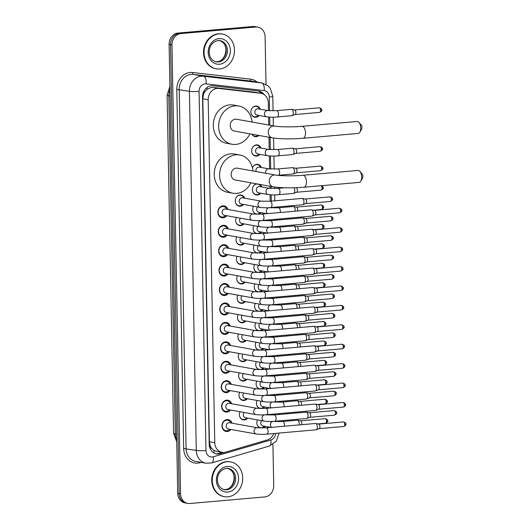 <?xml version="1.0" encoding="UTF-8"?>
<svg xmlns="http://www.w3.org/2000/svg" width="530" height="530" viewBox="0 0 530 530"><rect width="100%" height="100%" fill="white"/><g stroke="black" fill="none" stroke-linecap="round" stroke-linejoin="round"><path stroke-width="0.79" d="M265.113 426.345A5.651 4.843 -79.8 0 1 262.615 427.982M264.742 406.921A5.651 4.843 -79.8 0 1 262.244 408.557M264.364 387.49A5.651 4.843 -79.8 0 1 261.866 389.126M263.993 368.065A5.651 4.843 -79.8 0 1 261.495 369.695M263.622 348.634A5.651 4.843 -79.8 0 1 261.124 350.27M263.244 329.209A5.651 4.843 -79.8 0 1 260.753 330.839M262.873 309.778A5.651 4.843 -79.8 0 1 260.376 311.415M262.502 290.347A5.651 4.843 -79.8 0 1 260.005 291.984M262.125 270.923A5.651 4.843 -79.8 0 1 259.634 272.559M261.754 251.492A5.651 4.843 -79.8 0 1 259.256 253.128M261.383 232.067A5.651 4.843 -79.8 0 1 258.885 233.703M261.005 212.636A5.651 4.843 -79.8 0 1 258.514 214.272M259.76 184.4A5.651 4.843 -79.8 0 1 261.76 186.951M260.634 193.211A5.651 4.843 -79.8 0 1 257.361 194.987A5.651 4.843 -79.8 0 1 256.255 194.934A5.651 4.843 -79.8 0 1 252.386 189.455A5.651 4.843 -79.8 0 1 256.633 183.837M252.459 167.864A5.651 4.843 -79.8 0 1 256.772 164.333A5.651 4.843 -79.8 0 1 257.878 164.386A5.651 4.843 -79.8 0 1 261.383 167.526M259.892 154.356A5.651 4.843 -79.8 0 1 256.619 156.125A5.651 4.843 -79.8 0 1 255.513 156.078A5.651 4.843 -79.8 0 1 251.657 150.301A5.651 4.843 -79.8 0 1 256.401 144.909A5.651 4.843 -79.8 0 1 257.507 144.955A5.651 4.843 -79.8 0 1 261.012 148.095M258.985 135.475A5.651 4.843 -79.8 0 1 256.242 136.7A5.651 4.843 -79.8 0 1 255.135 136.647A5.651 4.843 -79.8 0 1 251.942 134.209M259.144 115.494A5.651 4.843 -79.8 0 1 255.871 117.269A5.651 4.843 -79.8 0 1 254.764 117.223A5.651 4.843 -79.8 0 1 250.915 111.446A5.651 4.843 -79.8 0 1 255.652 106.046A5.651 4.843 -79.8 0 1 256.758 106.099A5.651 4.843 -79.8 0 1 260.263 109.24M247.636 418.15A5.651 4.843 -79.8 0 1 244.363 419.926A5.651 4.843 -79.8 0 1 243.257 419.873A5.651 4.843 -79.8 0 1 240.057 411.724M247.265 398.719A5.651 4.843 -79.8 0 1 243.992 400.494A5.651 4.843 -79.8 0 1 242.886 400.448A5.651 4.843 -79.8 0 1 239.686 392.299M246.894 379.294A5.651 4.843 -79.8 0 1 243.621 381.07A5.651 4.843 -79.8 0 1 242.515 381.017A5.651 4.843 -79.8 0 1 239.315 372.868M246.516 359.863A5.651 4.843 -79.8 0 1 243.244 361.639A5.651 4.843 -79.8 0 1 242.137 361.592A5.651 4.843 -79.8 0 1 238.937 353.444M246.145 340.439A5.651 4.843 -79.8 0 1 242.873 342.208A5.651 4.843 -79.8 0 1 241.766 342.161A5.651 4.843 -79.8 0 1 238.566 334.013M245.774 321.008A5.651 4.843 -79.8 0 1 242.501 322.783A5.651 4.843 -79.8 0 1 241.395 322.73A5.651 4.843 -79.8 0 1 238.195 314.588M245.397 301.577A5.651 4.843 -79.8 0 1 242.131 303.352A5.651 4.843 -79.8 0 1 241.024 303.306A5.651 4.843 -79.8 0 1 237.818 295.157M245.026 282.152A5.651 4.843 -79.8 0 1 241.753 283.928A5.651 4.843 -79.8 0 1 240.647 283.875A5.651 4.843 -79.8 0 1 237.447 275.726M244.655 262.721A5.651 4.843 -79.8 0 1 241.382 264.496A5.651 4.843 -79.8 0 1 240.275 264.45A5.651 4.843 -79.8 0 1 237.076 256.301M244.277 243.297A5.651 4.843 -79.8 0 1 241.011 245.072A5.651 4.843 -79.8 0 1 239.904 245.019A5.651 4.843 -79.8 0 1 236.698 236.87M243.906 223.865A5.651 4.843 -79.8 0 1 240.633 225.641A5.651 4.843 -79.8 0 1 239.527 225.594A5.651 4.843 -79.8 0 1 236.327 217.446M243.535 204.441A5.651 4.843 -79.8 0 1 240.262 206.216A5.651 4.843 -79.8 0 1 239.156 206.163A5.651 4.843 -79.8 0 1 235.307 200.386A5.651 4.843 -79.8 0 1 240.044 194.994A5.651 4.843 -79.8 0 1 241.15 195.04A5.651 4.843 -79.8 0 1 244.655 198.18M230.901 429.446A6.009 5.154 -79.8 0 1 227.271 431.513A6.009 5.154 -79.8 0 1 226.091 431.46A6.009 5.154 -79.8 0 1 221.997 425.312A6.009 5.154 -79.8 0 1 227.045 419.575A6.009 5.154 -79.8 0 1 228.218 419.627A6.009 5.154 -79.8 0 1 232.021 423.185M230.523 410.015A6.009 5.154 -79.8 0 1 226.9 412.082A6.009 5.154 -79.8 0 1 225.72 412.029A6.009 5.154 -79.8 0 1 221.626 405.881A6.009 5.154 -79.8 0 1 226.668 400.143A6.009 5.154 -79.8 0 1 227.847 400.196A6.009 5.154 -79.8 0 1 231.65 403.761M230.152 390.583A6.009 5.154 -79.8 0 1 226.529 392.657A6.009 5.154 -79.8 0 1 225.349 392.604A6.009 5.154 -79.8 0 1 221.248 386.456A6.009 5.154 -79.8 0 1 226.297 380.719A6.009 5.154 -79.8 0 1 227.476 380.772A6.009 5.154 -79.8 0 1 231.279 384.329M229.781 371.159A6.009 5.154 -79.8 0 1 226.151 373.226A6.009 5.154 -79.8 0 1 224.978 373.173A6.009 5.154 -79.8 0 1 220.877 367.025A6.009 5.154 -79.8 0 1 225.926 361.288A6.009 5.154 -79.8 0 1 227.098 361.341A6.009 5.154 -79.8 0 1 230.901 364.898M229.41 351.728A6.009 5.154 -79.8 0 1 225.78 353.795A6.009 5.154 -79.8 0 1 224.601 353.749A6.009 5.154 -79.8 0 1 220.506 347.6A6.009 5.154 -79.8 0 1 225.548 341.857A6.009 5.154 -79.8 0 1 226.727 341.91A6.009 5.154 -79.8 0 1 230.53 345.474M229.033 332.303A6.009 5.154 -79.8 0 1 225.409 334.37A6.009 5.154 -79.8 0 1 224.23 334.317A6.009 5.154 -79.8 0 1 220.135 328.169A6.009 5.154 -79.8 0 1 225.177 322.432A6.009 5.154 -79.8 0 1 226.356 322.485A6.009 5.154 -79.8 0 1 230.159 326.043M228.662 312.872A6.009 5.154 -79.8 0 1 225.031 314.939A6.009 5.154 -79.8 0 1 223.859 314.886A6.009 5.154 -79.8 0 1 219.758 308.745A6.009 5.154 -79.8 0 1 224.806 303.001A6.009 5.154 -79.8 0 1 225.979 303.054A6.009 5.154 -79.8 0 1 229.788 306.618M228.291 293.448A6.009 5.154 -79.8 0 1 224.66 295.515A6.009 5.154 -79.8 0 1 223.481 295.462A6.009 5.154 -79.8 0 1 219.387 289.314A6.009 5.154 -79.8 0 1 224.428 283.577A6.009 5.154 -79.8 0 1 225.608 283.63A6.009 5.154 -79.8 0 1 229.41 287.187M227.913 274.017A6.009 5.154 -79.8 0 1 224.289 276.084A6.009 5.154 -79.8 0 1 223.11 276.031A6.009 5.154 -79.8 0 1 219.016 269.883A6.009 5.154 -79.8 0 1 224.057 264.145A6.009 5.154 -79.8 0 1 225.237 264.198A6.009 5.154 -79.8 0 1 229.04 267.763M227.542 254.592A6.009 5.154 -79.8 0 1 223.912 256.659A6.009 5.154 -79.8 0 1 222.739 256.606A6.009 5.154 -79.8 0 1 218.638 250.458A6.009 5.154 -79.8 0 1 223.686 244.721A6.009 5.154 -79.8 0 1 224.859 244.774A6.009 5.154 -79.8 0 1 228.669 248.331M227.171 235.161A6.009 5.154 -79.8 0 1 223.541 237.228A6.009 5.154 -79.8 0 1 222.361 237.175A6.009 5.154 -79.8 0 1 218.267 231.027A6.009 5.154 -79.8 0 1 223.309 225.29A6.009 5.154 -79.8 0 1 224.488 225.343A6.009 5.154 -79.8 0 1 228.291 228.907M226.794 215.73A6.009 5.154 -79.8 0 1 223.17 217.797A6.009 5.154 -79.8 0 1 221.99 217.75A6.009 5.154 -79.8 0 1 217.896 211.602A6.009 5.154 -79.8 0 1 222.938 205.865A6.009 5.154 -79.8 0 1 224.117 205.912A6.009 5.154 -79.8 0 1 227.92 209.476M268.458 110.684L268.306 102.966A10.593 9.083 100.2 0 0 261.052 93.333L254.744 92.22L212.888 87.404L211.331 87.384L207.005 89.365L205.143 91.372A3.531 3.028 100.2 0 0 203.348 94.764A10.593 1.239 178.9 0 1 202.698 94.817M261.052 93.333A10.593 9.083 100.2 0 0 260.568 93.267L218.704 88.444A10.593 9.083 100.2 0 0 217.115 88.424A10.593 9.083 100.2 0 0 208.191 99.746L214.776 442.709A10.593 9.083 100.2 0 0 222.03 452.335A10.593 9.083 100.2 0 0 225.687 452.13L267.219 440.006A10.593 9.083 100.2 0 0 273.791 433.527M212.007 448.718A10.593 9.083 -79.8 0 1 210.085 445.472L210.085 445.65A3.531 3.028 100.2 0 0 212.007 448.718L213.935 450.361L216.379 451.322L222.03 452.335M203.348 94.764L203.354 94.949A10.593 9.083 -79.8 0 1 205.143 91.372M203.354 94.949L202.804 98.779L209.39 441.742L210.085 445.472M274.302 414.937L274.282 414.023M273.924 395.512L273.911 394.592M273.553 376.081L273.533 375.167M273.182 356.65L273.162 355.736M272.804 337.226L272.791 336.305M272.433 317.795L272.413 316.88M272.062 298.37L272.042 297.449M271.685 278.939L271.671 278.025M271.314 259.514L271.3 258.594M270.943 240.083L270.923 239.169M270.572 220.659L270.552 219.738M270.194 201.228L270.075 194.788M269.949 188.395L269.909 186.222M269.578 168.964L269.326 155.933M269.2 149.54L268.968 137.263M268.73 125.02L268.577 117.077M256.189 214.259A5.651 4.843 -79.8 0 1 253.426 206.216M256.56 233.684A5.651 4.843 -79.8 0 1 253.804 225.641M256.931 253.115A5.651 4.843 -79.8 0 1 254.175 245.072M257.302 272.546A5.651 4.843 -79.8 0 1 254.546 264.503M257.679 291.97A5.651 4.843 -79.8 0 1 254.923 283.928M258.05 311.401A5.651 4.843 -79.8 0 1 255.294 303.359M258.421 330.826A5.651 4.843 -79.8 0 1 255.665 322.783M258.799 350.257A5.651 4.843 -79.8 0 1 256.043 342.214M259.17 369.682A5.651 4.843 -79.8 0 1 256.414 361.639M259.541 389.113A5.651 4.843 -79.8 0 1 256.785 381.07M259.919 408.537A5.651 4.843 -79.8 0 1 257.156 400.494M260.29 427.968A5.651 4.843 -79.8 0 1 257.534 419.926M272.923 444.372L273.719 485.619A10.593 9.083 -79.8 0 1 264.788 496.941L189.919 503.5A10.593 9.083 -79.8 0 1 187.845 503.407L186.408 503.149A10.593 9.083 -79.8 0 1 179.153 493.523L170.534 44.639A10.593 9.083 -79.8 0 1 179.465 33.317L254.334 26.758A10.593 9.083 -79.8 0 1 256.407 26.851A10.593 9.083 -79.8 0 0 254.334 26.758L179.465 33.317A10.593 9.083 -79.8 0 0 170.534 44.639L179.153 493.523A10.593 9.083 -79.8 0 0 186.408 503.149L184.977 502.891A10.593 9.083 -79.8 0 1 177.722 493.264L169.103 44.381A10.593 9.083 -79.8 0 1 178.027 33.059L252.903 26.5A10.593 9.083 -79.8 0 1 254.976 26.593L257.838 27.11A10.593 9.083 -79.8 0 1 265.099 36.736L266.014 84.409M264.112 94.592A10.593 9.083 100.2 0 0 258.759 91.054A10.593 9.083 100.2 0 0 258.276 90.981L213.053 85.78A10.593 9.083 100.2 0 0 211.463 85.754A10.593 9.083 100.2 0 0 202.533 97.076L209.204 444.259A10.593 9.083 100.2 0 0 216.459 453.885A10.593 9.083 100.2 0 0 220.116 453.68L224.594 452.375M187.845 503.407A10.593 9.083 -79.8 0 1 180.584 493.781L171.965 44.898A10.593 9.083 -79.8 0 1 180.896 33.575L255.765 27.017A10.593 9.083 -79.8 0 1 257.838 27.11M222.269 452.375L218.685 453.422A10.593 9.083 -79.8 0 1 215.75 453.726M258.017 90.955A10.593 9.083 -79.8 0 1 262.118 93.605M219.606 68.966A17.656 15.138 -79.8 0 1 216.147 68.814A17.656 15.138 -79.8 0 1 204.116 50.761A17.656 15.138 -79.8 0 1 218.936 33.9A17.656 15.138 -79.8 0 1 222.395 34.052A17.656 15.138 -79.8 0 1 234.426 52.106A17.656 15.138 -79.8 0 1 219.606 68.966M216.147 68.814L215.611 68.715A17.656 15.138 -79.8 0 1 203.58 50.661A17.656 15.138 -79.8 0 1 218.4 33.801A17.656 15.138 -79.8 0 1 221.851 33.953L222.395 34.052M227.82 496.809A17.656 15.138 -79.8 0 1 224.362 496.656A17.656 15.138 -79.8 0 1 212.331 478.597A17.656 15.138 -79.8 0 1 227.151 461.743A17.656 15.138 -79.8 0 1 230.61 461.895A17.656 15.138 -79.8 0 1 242.641 479.948A17.656 15.138 -79.8 0 1 227.82 496.809M224.362 496.656L223.826 496.557A17.656 15.138 -79.8 0 1 211.795 478.504A17.656 15.138 -79.8 0 1 226.615 461.643A17.656 15.138 -79.8 0 1 230.066 461.796L230.61 461.895M358.989 122.437L361.261 125.126A2.471 1.239 85 0 1 361.97 127.419A2.471 1.239 85 0 1 361.612 129.141L359.843 132.182A6.002 3.014 -95 0 0 360.718 128.008A6.002 3.014 -95 0 0 358.989 122.437A6.002 3.014 -95 0 0 357.147 121.483L301.941 126.319A6.002 3.014 85 0 1 305.505 132.845A6.002 3.014 85 0 1 302.988 138.284L358.2 133.441A6.002 3.014 -95 0 0 359.843 132.182M301.941 126.319C292.898 127.187 278.999 126.968 274.52 126.06L236.459 119.23A6.002 5.148 100.2 0 0 235.287 119.177A6.002 5.148 100.2 0 0 230.245 124.908A6.002 5.148 100.2 0 0 234.34 131.049L272.4 137.88C280.708 139.065 290.904 139.198 302.988 138.284M249.922 133.845A19.424 16.649 -79.8 0 1 235.77 144.425A19.424 16.649 -79.8 0 1 231.968 144.253A19.424 16.649 -79.8 0 1 218.724 124.398A19.424 16.649 -79.8 0 1 235.028 105.848A19.424 16.649 -79.8 0 1 238.831 106.02A19.424 16.649 -79.8 0 1 252.048 122.026M231.968 144.253L226.595 143.292A19.424 16.649 -79.8 0 1 213.358 123.43A19.424 16.649 -79.8 0 1 229.656 104.887A19.424 16.649 -79.8 0 1 233.465 105.053L238.831 106.02M359.93 171.395L362.195 174.085A2.471 1.239 85 0 1 362.911 176.377A2.471 1.239 85 0 1 362.553 178.093L360.784 181.141A6.002 3.014 -95 0 0 361.659 176.967A6.002 3.014 -95 0 0 359.93 171.395A6.002 3.014 -95 0 0 358.088 170.441L302.882 175.278A6.002 3.014 85 0 1 306.446 181.803A6.002 3.014 85 0 1 303.928 187.236L359.141 182.399A6.002 3.014 -95 0 0 360.784 181.141M302.882 175.278C293.839 176.139 279.939 175.927 275.461 175.019L237.4 168.182A6.002 5.148 100.2 0 0 236.228 168.129A6.002 5.148 100.2 0 0 231.186 173.867A6.002 5.148 100.2 0 0 235.28 180.001L273.341 186.838C281.649 188.018 291.844 188.15 303.928 187.236M250.862 182.804A19.424 16.649 -79.8 0 1 236.711 193.384A19.424 16.649 -79.8 0 1 232.909 193.211A19.424 16.649 -79.8 0 1 219.665 173.35A19.424 16.649 -79.8 0 1 235.969 154.806A19.424 16.649 -79.8 0 1 239.772 154.972A19.424 16.649 -79.8 0 1 252.989 170.985M232.909 193.211L227.536 192.244A19.424 16.649 -79.8 0 1 214.299 172.389A19.424 16.649 -79.8 0 1 230.596 153.839A19.424 16.649 -79.8 0 1 234.399 154.011L239.772 154.972M226.833 209.277A5.3 4.538 100.2 0 0 223.633 206.554A5.3 4.538 100.2 0 0 222.593 206.508A5.3 4.538 100.2 0 0 218.148 211.563A5.3 4.538 100.2 0 0 221.759 216.982A5.3 4.538 100.2 0 0 222.799 217.028A5.3 4.538 100.2 0 0 225.707 215.538M224.786 208.999A3.18 2.723 100.2 0 0 222.116 212.033A3.18 2.723 100.2 0 0 224.283 215.279L252.141 220.281A3.18 2.723 100.2 0 1 249.974 217.591A3.18 2.723 100.2 0 1 252.638 214.001A3.18 2.723 100.2 0 1 253.26 214.027L225.409 209.025A3.18 2.723 100.2 0 0 224.786 208.999M262.648 220.434A3.18 1.597 85 0 0 263.98 217.75A3.18 1.597 85 0 0 263.98 217.552A3.18 1.597 85 0 0 262.092 214.1L311.368 209.781A3.18 1.597 85 0 1 311.58 209.794A3.18 1.597 85 0 1 311.6 209.794A3.18 1.597 85 0 1 313.256 213.239A3.18 1.597 85 0 1 312.15 216.061A3.18 1.597 85 0 1 311.918 216.114L262.648 220.434C259.654 220.772 256.149 220.725 252.141 220.281M311.6 209.794L314.654 210.403A2.299 1.153 85 0 1 314.654 210.403A2.299 1.153 85 0 1 315.853 212.888A2.299 1.153 85 0 1 315.052 214.928A2.299 1.153 85 0 1 314.886 214.968M227.204 228.708A5.3 4.538 100.2 0 0 224.005 225.979A5.3 4.538 100.2 0 0 222.964 225.932A5.3 4.538 100.2 0 0 218.519 230.994A5.3 4.538 100.2 0 0 222.13 236.406A5.3 4.538 100.2 0 0 223.17 236.453A5.3 4.538 100.2 0 0 226.085 234.969M225.157 228.423A3.18 2.723 100.2 0 0 222.487 231.458A3.18 2.723 100.2 0 0 224.654 234.71L252.512 239.712A3.18 2.723 100.2 0 1 250.345 237.023A3.18 2.723 100.2 0 1 253.015 233.425A3.18 2.723 100.2 0 1 253.638 233.452L225.78 228.45A3.18 2.723 100.2 0 0 225.157 228.423M263.019 239.858A3.18 1.597 85 0 0 264.351 237.182A3.18 1.597 85 0 0 264.351 236.983A3.18 1.597 85 0 0 262.463 233.525L311.739 229.212A3.18 1.597 85 0 1 311.958 229.218A3.18 1.597 85 0 1 313.627 232.663A3.18 1.597 85 0 1 312.521 235.486A3.18 1.597 85 0 1 312.296 235.539L263.019 239.858C260.025 240.203 256.52 240.15 252.512 239.712M311.958 229.218A3.18 1.597 85 0 1 311.971 229.225L315.025 229.828A2.299 1.153 85 0 1 315.025 229.828A2.299 1.153 85 0 1 316.224 232.319A2.299 1.153 85 0 1 315.423 234.359A2.299 1.153 85 0 1 315.264 234.393M227.582 248.139A5.3 4.538 100.2 0 0 224.375 245.41A5.3 4.538 100.2 0 0 223.342 245.363A5.3 4.538 100.2 0 0 218.897 250.418A5.3 4.538 100.2 0 0 222.507 255.838A5.3 4.538 100.2 0 0 223.541 255.884A5.3 4.538 100.2 0 0 226.456 254.393M225.528 247.855A3.18 2.723 100.2 0 0 222.865 250.889A3.18 2.723 100.2 0 0 225.031 254.135L252.883 259.137A3.18 2.723 100.2 0 1 250.716 256.447A3.18 2.723 100.2 0 1 253.386 252.856A3.18 2.723 100.2 0 1 254.009 252.883L226.151 247.881A3.18 2.723 100.2 0 0 225.528 247.855M263.39 259.289A3.18 1.597 85 0 0 264.728 256.606A3.18 1.597 85 0 0 264.728 256.407A3.18 1.597 85 0 0 262.84 252.956L312.11 248.636A3.18 1.597 85 0 1 312.329 248.649A3.18 1.597 85 0 1 313.998 252.094A3.18 1.597 85 0 1 312.892 254.917A3.18 1.597 85 0 1 312.667 254.97L263.39 259.289C260.396 259.627 256.898 259.581 252.883 259.137M315.39 249.259A2.299 1.153 85 0 1 315.403 249.259A2.299 1.153 85 0 1 316.595 251.743A2.299 1.153 85 0 1 315.8 253.784A2.299 1.153 85 0 1 315.635 253.824M312.329 248.649A3.18 1.597 85 0 1 312.342 248.649L315.403 249.259M227.953 267.564A5.3 4.538 100.2 0 0 224.753 264.834A5.3 4.538 100.2 0 0 223.713 264.788A5.3 4.538 100.2 0 0 219.268 269.849A5.3 4.538 100.2 0 0 222.878 275.269A5.3 4.538 100.2 0 0 223.918 275.315A5.3 4.538 100.2 0 0 226.827 273.825M225.899 267.279A3.18 2.723 100.2 0 0 223.236 270.313A3.18 2.723 100.2 0 0 225.402 273.566L253.26 278.568A3.18 2.723 100.2 0 1 251.088 275.878A3.18 2.723 100.2 0 1 253.757 272.281A3.18 2.723 100.2 0 1 254.38 272.314L226.522 267.305A3.18 2.723 100.2 0 0 225.899 267.279M263.768 278.714A3.18 1.597 85 0 0 265.099 276.037A3.18 1.597 85 0 0 265.099 275.839A3.18 1.597 85 0 0 263.211 272.38L312.488 268.067A3.18 1.597 85 0 1 312.7 268.074A3.18 1.597 85 0 1 312.72 268.081A3.18 1.597 85 0 1 314.376 271.519A3.18 1.597 85 0 1 313.27 274.341A3.18 1.597 85 0 1 313.038 274.401L263.768 278.714C260.773 279.058 257.269 279.005 253.26 278.568M315.761 268.683A2.299 1.153 85 0 1 315.774 268.69A2.299 1.153 85 0 1 316.973 271.174A2.299 1.153 85 0 1 316.171 273.215A2.299 1.153 85 0 1 316.006 273.255M228.324 286.995A5.3 4.538 100.2 0 0 225.124 284.265A5.3 4.538 100.2 0 0 224.084 284.219A5.3 4.538 100.2 0 0 219.639 289.274A5.3 4.538 100.2 0 0 223.249 294.693A5.3 4.538 100.2 0 0 224.289 294.74A5.3 4.538 100.2 0 0 227.204 293.249M226.277 286.71A3.18 2.723 100.2 0 0 223.607 289.744A3.18 2.723 100.2 0 0 225.773 292.997L253.631 297.999A3.18 2.723 100.2 0 1 251.465 295.303A3.18 2.723 100.2 0 1 254.135 291.712A3.18 2.723 100.2 0 1 254.758 291.738L226.9 286.737A3.18 2.723 100.2 0 0 226.277 286.71M264.139 298.145A3.18 1.597 85 0 0 265.47 295.462A3.18 1.597 85 0 0 265.47 295.27A3.18 1.597 85 0 0 263.582 291.811L312.859 287.492A3.18 1.597 85 0 1 313.078 287.505A3.18 1.597 85 0 1 313.091 287.505A3.18 1.597 85 0 1 314.747 290.95A3.18 1.597 85 0 1 313.641 293.772A3.18 1.597 85 0 1 313.415 293.825L264.139 298.145C261.144 298.483 257.64 298.436 253.631 297.999M313.091 287.505L316.145 288.115A2.299 1.153 85 0 1 316.145 288.115A2.299 1.153 85 0 1 317.344 290.599A2.299 1.153 85 0 1 316.543 292.639A2.299 1.153 85 0 1 316.377 292.679M228.695 306.419A5.3 4.538 100.2 0 0 225.495 303.697A5.3 4.538 100.2 0 0 224.462 303.65A5.3 4.538 100.2 0 0 220.016 308.705A5.3 4.538 100.2 0 0 223.627 314.124A5.3 4.538 100.2 0 0 224.66 314.171A5.3 4.538 100.2 0 0 227.575 312.68M226.648 306.135A3.18 2.723 100.2 0 0 223.978 309.169A3.18 2.723 100.2 0 0 226.144 312.422L254.002 317.424A3.18 2.723 100.2 0 1 251.836 314.734A3.18 2.723 100.2 0 1 254.506 311.143A3.18 2.723 100.2 0 1 255.129 311.17L227.271 306.168A3.18 2.723 100.2 0 0 226.648 306.135M264.51 317.569A3.18 1.597 85 0 0 265.848 314.893A3.18 1.597 85 0 0 265.848 314.694A3.18 1.597 85 0 0 263.96 311.243L313.23 306.923A3.18 1.597 85 0 1 313.449 306.93A3.18 1.597 85 0 1 315.118 310.375A3.18 1.597 85 0 1 314.012 313.203A3.18 1.597 85 0 1 313.786 313.256L264.51 317.569C261.515 317.914 258.017 317.861 254.002 317.424M313.449 306.93A3.18 1.597 85 0 1 313.462 306.936L316.523 307.546A2.299 1.153 85 0 1 316.523 307.546A2.299 1.153 85 0 1 317.715 310.03A2.299 1.153 85 0 1 316.92 312.071A2.299 1.153 85 0 1 316.755 312.11M229.073 325.851A5.3 4.538 100.2 0 0 225.873 323.121A5.3 4.538 100.2 0 0 224.833 323.075A5.3 4.538 100.2 0 0 220.387 328.136A5.3 4.538 100.2 0 0 223.998 333.549A5.3 4.538 100.2 0 0 225.038 333.595A5.3 4.538 100.2 0 0 227.946 332.105M227.019 325.566A3.18 2.723 100.2 0 0 224.356 328.6A3.18 2.723 100.2 0 0 226.522 331.853L254.38 336.855A3.18 2.723 100.2 0 1 252.207 334.165A3.18 2.723 100.2 0 1 254.877 330.568A3.18 2.723 100.2 0 1 255.5 330.594L227.642 325.592A3.18 2.723 100.2 0 0 227.019 325.566M264.887 337A3.18 1.597 85 0 0 266.219 334.324A3.18 1.597 85 0 0 266.219 334.125A3.18 1.597 85 0 0 264.331 330.667L313.608 326.348A3.18 1.597 85 0 1 313.82 326.361A3.18 1.597 85 0 1 315.496 329.806A3.18 1.597 85 0 1 314.389 332.628A3.18 1.597 85 0 1 314.157 332.681L264.887 337C261.893 337.338 258.388 337.292 254.38 336.855M316.88 326.97A2.299 1.153 85 0 1 316.894 326.97A2.299 1.153 85 0 1 318.086 329.461A2.299 1.153 85 0 1 317.291 331.495A2.299 1.153 85 0 1 317.125 331.535M313.82 326.361A3.18 1.597 85 0 1 313.839 326.361L316.894 326.97M229.444 345.275A5.3 4.538 100.2 0 0 226.244 342.552A5.3 4.538 100.2 0 0 225.204 342.506A5.3 4.538 100.2 0 0 220.758 347.561A5.3 4.538 100.2 0 0 224.369 352.98A5.3 4.538 100.2 0 0 225.409 353.026A5.3 4.538 100.2 0 0 228.317 351.536M227.397 344.997A3.18 2.723 100.2 0 0 224.727 348.031A3.18 2.723 100.2 0 0 226.893 351.277L254.751 356.279A3.18 2.723 100.2 0 1 252.585 353.589A3.18 2.723 100.2 0 1 255.255 349.999A3.18 2.723 100.2 0 1 255.877 350.025L228.019 345.023A3.18 2.723 100.2 0 0 227.397 344.997M265.258 356.432A3.18 1.597 85 0 0 266.59 353.749A3.18 1.597 85 0 0 266.59 353.55A3.18 1.597 85 0 0 264.702 350.098L313.979 345.779A3.18 1.597 85 0 1 314.197 345.785A3.18 1.597 85 0 1 314.21 345.792A3.18 1.597 85 0 1 315.867 349.237A3.18 1.597 85 0 1 314.76 352.059A3.18 1.597 85 0 1 314.535 352.112L265.258 356.432C262.264 356.769 258.759 356.723 254.751 356.279M314.21 345.792L317.265 346.401A2.299 1.153 85 0 1 317.265 346.401A2.299 1.153 85 0 1 318.464 348.886A2.299 1.153 85 0 1 317.662 350.926A2.299 1.153 85 0 1 317.496 350.966M229.815 364.706A5.3 4.538 100.2 0 0 226.615 361.977A5.3 4.538 100.2 0 0 225.581 361.93A5.3 4.538 100.2 0 0 221.136 366.992A5.3 4.538 100.2 0 0 224.746 372.404A5.3 4.538 100.2 0 0 225.78 372.451A5.3 4.538 100.2 0 0 228.695 370.96M227.768 364.421A3.18 2.723 100.2 0 0 225.098 367.456A3.18 2.723 100.2 0 0 227.264 370.708L255.122 375.71A3.18 2.723 100.2 0 1 252.956 373.021A3.18 2.723 100.2 0 1 255.626 369.423A3.18 2.723 100.2 0 1 256.248 369.45L228.39 364.448A3.18 2.723 100.2 0 0 227.768 364.421M265.629 375.856A3.18 1.597 85 0 0 266.968 373.18A3.18 1.597 85 0 0 266.968 372.981A3.18 1.597 85 0 0 265.073 369.523L314.35 365.203A3.18 1.597 85 0 1 314.568 365.216A3.18 1.597 85 0 1 314.581 365.216A3.18 1.597 85 0 1 316.238 368.661A3.18 1.597 85 0 1 315.131 371.484A3.18 1.597 85 0 1 314.906 371.537L265.629 375.856C262.635 376.201 259.137 376.148 255.122 375.71M314.581 365.216L317.642 365.826A2.299 1.153 85 0 1 317.642 365.826A2.299 1.153 85 0 1 318.835 368.317A2.299 1.153 85 0 1 318.033 370.351A2.299 1.153 85 0 1 317.874 370.391M230.192 384.137A5.3 4.538 100.2 0 0 226.992 381.408A5.3 4.538 100.2 0 0 225.952 381.361A5.3 4.538 100.2 0 0 221.507 386.416A5.3 4.538 100.2 0 0 225.118 391.836A5.3 4.538 100.2 0 0 226.151 391.882A5.3 4.538 100.2 0 0 229.066 390.391M228.138 383.852A3.18 2.723 100.2 0 0 225.475 386.887A3.18 2.723 100.2 0 0 227.642 390.133L255.5 395.135A3.18 2.723 100.2 0 1 253.327 392.445A3.18 2.723 100.2 0 1 255.997 388.854A3.18 2.723 100.2 0 1 256.619 388.881L228.761 383.879A3.18 2.723 100.2 0 0 228.138 383.852M266.007 395.287A3.18 1.597 85 0 0 267.339 392.604A3.18 1.597 85 0 0 267.339 392.405A3.18 1.597 85 0 0 265.45 388.954L314.721 384.634A3.18 1.597 85 0 1 314.939 384.647A3.18 1.597 85 0 1 316.615 388.092A3.18 1.597 85 0 1 315.509 390.915A3.18 1.597 85 0 1 315.277 390.968L266.007 395.287C263.012 395.625 259.508 395.579 255.5 395.135M314.939 384.647A3.18 1.597 85 0 1 314.959 384.647L318.013 385.257A2.299 1.153 85 0 1 318.013 385.257A2.299 1.153 85 0 1 319.206 387.741A2.299 1.153 85 0 1 318.411 389.782A2.299 1.153 85 0 1 318.245 389.822M230.563 403.562A5.3 4.538 100.2 0 0 227.363 400.832A5.3 4.538 100.2 0 0 226.323 400.786A5.3 4.538 100.2 0 0 221.878 405.848A5.3 4.538 100.2 0 0 225.488 411.26A5.3 4.538 100.2 0 0 226.529 411.307A5.3 4.538 100.2 0 0 229.437 409.822M228.516 403.277A3.18 2.723 100.2 0 0 225.846 406.311A3.18 2.723 100.2 0 0 228.013 409.564L255.871 414.566A3.18 2.723 100.2 0 1 253.704 411.876A3.18 2.723 100.2 0 1 256.374 408.279A3.18 2.723 100.2 0 1 256.99 408.312L229.139 403.303A3.18 2.723 100.2 0 0 228.516 403.277M266.378 414.712A3.18 1.597 85 0 0 267.71 412.035A3.18 1.597 85 0 0 267.71 411.837A3.18 1.597 85 0 0 265.822 408.378L315.098 404.065A3.18 1.597 85 0 1 315.317 404.072A3.18 1.597 85 0 1 315.33 404.079A3.18 1.597 85 0 1 316.986 407.517A3.18 1.597 85 0 1 315.88 410.339A3.18 1.597 85 0 1 315.655 410.392L266.378 414.712C263.383 415.056 259.879 415.003 255.871 414.566M318.371 404.682A2.299 1.153 85 0 1 318.384 404.688A2.299 1.153 85 0 1 319.583 407.173A2.299 1.153 85 0 1 318.782 409.213A2.299 1.153 85 0 1 318.616 409.246M230.934 422.993A5.3 4.538 100.2 0 0 227.734 420.264A5.3 4.538 100.2 0 0 226.701 420.217A5.3 4.538 100.2 0 0 222.249 425.272A5.3 4.538 100.2 0 0 225.859 430.691A5.3 4.538 100.2 0 0 226.9 430.738A5.3 4.538 100.2 0 0 229.815 429.247M228.887 422.708A3.18 2.723 100.2 0 0 226.217 425.742A3.18 2.723 100.2 0 0 228.384 428.989L256.242 433.997A3.18 2.723 100.2 0 1 254.075 431.301A3.18 2.723 100.2 0 1 256.745 427.71A3.18 2.723 100.2 0 1 257.368 427.736L229.51 422.735A3.18 2.723 100.2 0 0 228.887 422.708M266.749 434.143A3.18 1.597 85 0 0 268.087 431.46A3.18 1.597 85 0 0 268.081 431.268A3.18 1.597 85 0 0 266.192 427.809L315.469 423.49A3.18 1.597 85 0 1 315.688 423.503A3.18 1.597 85 0 1 315.701 423.503A3.18 1.597 85 0 1 317.357 426.948A3.18 1.597 85 0 1 316.251 429.77A3.18 1.597 85 0 1 316.026 429.823L266.749 434.143C263.755 434.481 260.256 434.434 256.242 433.997M315.701 423.503L318.762 424.113A2.299 1.153 85 0 1 318.762 424.113A2.299 1.153 85 0 1 319.954 426.597A2.299 1.153 85 0 1 319.153 428.637A2.299 1.153 85 0 1 318.994 428.677M243.932 198.054A5.3 4.538 100.2 0 0 240.733 195.325A5.3 4.538 100.2 0 0 239.692 195.278A5.3 4.538 100.2 0 0 236.672 196.895M235.598 202.864A5.3 4.538 100.2 0 0 238.858 205.753A5.3 4.538 100.2 0 0 239.898 205.799A5.3 4.538 100.2 0 0 242.813 204.308M261.27 201.161L242.508 197.796A3.18 2.723 100.2 0 0 241.885 197.769A3.18 2.723 100.2 0 0 239.215 200.804A3.18 2.723 100.2 0 0 241.382 204.05L260.144 207.422A3.18 2.723 100.2 0 1 257.977 204.732A3.18 2.723 100.2 0 1 260.647 201.135A3.18 2.723 100.2 0 1 261.27 201.161L270.095 201.234A3.18 1.597 85 0 1 271.989 204.693A3.18 1.597 85 0 1 271.989 204.891A3.18 1.597 85 0 1 270.651 207.568L302.637 204.765A3.18 1.597 85 0 0 302.868 204.713A3.18 1.597 85 0 0 303.975 201.89A3.18 1.597 85 0 0 302.319 198.445A3.18 1.597 85 0 0 302.299 198.445A3.18 1.597 85 0 0 302.087 198.432L270.095 201.234M305.36 199.055A2.299 1.153 85 0 1 305.373 199.055A2.299 1.153 85 0 1 306.572 201.539A2.299 1.153 85 0 1 305.77 203.58A2.299 1.153 85 0 1 305.605 203.619M235.969 222.295A5.3 4.538 100.2 0 0 239.235 225.177A5.3 4.538 100.2 0 0 240.269 225.223A5.3 4.538 100.2 0 0 243.184 223.74M240.428 218.181A3.18 2.723 100.2 0 0 239.686 221.381A3.18 2.723 100.2 0 0 241.753 223.481L260.522 226.847A3.18 2.723 100.2 0 1 258.349 224.157A3.18 2.723 100.2 0 1 261.018 220.566A3.18 2.723 100.2 0 1 261.641 220.593L270.472 220.665A3.18 1.597 85 0 1 272.36 224.117A3.18 1.597 85 0 1 272.36 224.316A3.18 1.597 85 0 1 271.029 226.999L303.014 224.197A3.18 1.597 85 0 0 303.24 224.144A3.18 1.597 85 0 0 304.346 221.315A3.18 1.597 85 0 0 302.69 217.876A3.18 1.597 85 0 0 302.676 217.87A3.18 1.597 85 0 0 302.458 217.863L270.472 220.665M302.69 217.876L305.744 218.486A2.299 1.153 85 0 1 305.744 218.486A2.299 1.153 85 0 1 306.943 220.97A2.299 1.153 85 0 1 306.141 223.011A2.299 1.153 85 0 1 305.982 223.05M236.34 241.72A5.3 4.538 100.2 0 0 239.606 244.608A5.3 4.538 100.2 0 0 240.647 244.655A5.3 4.538 100.2 0 0 243.555 243.164M240.799 237.606A3.18 2.723 100.2 0 0 240.057 240.812A3.18 2.723 100.2 0 0 242.131 242.906L260.892 246.278A3.18 2.723 100.2 0 1 258.726 243.588A3.18 2.723 100.2 0 1 261.396 239.991A3.18 2.723 100.2 0 1 262.012 240.024L270.843 240.09A3.18 1.597 85 0 1 272.731 243.548A3.18 1.597 85 0 1 272.731 243.747A3.18 1.597 85 0 1 271.4 246.423L303.385 243.621A3.18 1.597 85 0 0 303.61 243.568A3.18 1.597 85 0 0 304.717 240.746A3.18 1.597 85 0 0 303.067 237.301A3.18 1.597 85 0 1 303.067 237.301A3.18 1.597 85 0 0 302.829 237.288L270.843 240.09M303.067 237.301L306.121 237.91A2.299 1.153 85 0 1 306.121 237.91A2.299 1.153 85 0 1 307.314 240.401A2.299 1.153 85 0 1 306.519 242.435A2.299 1.153 85 0 1 306.353 242.475M236.718 261.151A5.3 4.538 100.2 0 0 239.977 264.039A5.3 4.538 100.2 0 0 241.018 264.086A5.3 4.538 100.2 0 0 243.926 262.595M241.177 257.037A3.18 2.723 100.2 0 0 240.428 260.237A3.18 2.723 100.2 0 0 242.501 262.337L261.264 265.709A3.18 2.723 100.2 0 1 259.097 263.012A3.18 2.723 100.2 0 1 261.767 259.422A3.18 2.723 100.2 0 1 262.39 259.448L271.214 259.521A3.18 1.597 85 0 1 273.102 262.979A3.18 1.597 85 0 1 273.109 263.171A3.18 1.597 85 0 1 271.771 265.855L303.756 263.052A3.18 1.597 85 0 0 303.988 262.999A3.18 1.597 85 0 0 305.094 260.17A3.18 1.597 85 0 0 303.438 256.732A3.18 1.597 85 0 1 303.438 256.732A3.18 1.597 85 0 0 303.206 256.719L271.214 259.521M306.479 257.335A2.299 1.153 85 0 1 306.492 257.341A2.299 1.153 85 0 1 307.691 259.826A2.299 1.153 85 0 1 306.89 261.866A2.299 1.153 85 0 1 306.724 261.906M237.089 280.575A5.3 4.538 100.2 0 0 240.355 283.464A5.3 4.538 100.2 0 0 241.388 283.51A5.3 4.538 100.2 0 0 244.303 282.02M241.548 276.468A3.18 2.723 100.2 0 0 240.799 279.668A3.18 2.723 100.2 0 0 242.873 281.768L261.635 285.133A3.18 2.723 100.2 0 1 259.468 282.444A3.18 2.723 100.2 0 1 262.138 278.853A3.18 2.723 100.2 0 1 262.761 278.879L271.592 278.952A3.18 1.597 85 0 1 273.48 282.404A3.18 1.597 85 0 1 273.48 282.603A3.18 1.597 85 0 1 272.142 285.279L304.134 282.477A3.18 1.597 85 0 0 304.359 282.424A3.18 1.597 85 0 0 305.465 279.601A3.18 1.597 85 0 0 303.809 276.156A3.18 1.597 85 0 0 303.796 276.156A3.18 1.597 85 0 0 303.577 276.143L271.592 278.952M303.809 276.156L306.863 276.766A2.299 1.153 85 0 1 306.863 276.766A2.299 1.153 85 0 1 308.062 279.257A2.299 1.153 85 0 1 307.261 281.291A2.299 1.153 85 0 1 307.095 281.331M237.46 300.006A5.3 4.538 100.2 0 0 240.726 302.895A5.3 4.538 100.2 0 0 241.76 302.941A5.3 4.538 100.2 0 0 244.674 301.451M241.918 295.892A3.18 2.723 100.2 0 0 241.177 299.092A3.18 2.723 100.2 0 0 243.25 301.192L262.012 304.565A3.18 2.723 100.2 0 1 259.846 301.875A3.18 2.723 100.2 0 1 262.509 298.277A3.18 2.723 100.2 0 1 263.132 298.304L271.963 298.377A3.18 1.597 85 0 1 273.851 301.835A3.18 1.597 85 0 1 273.851 302.034A3.18 1.597 85 0 1 272.519 304.71L304.505 301.908A3.18 1.597 85 0 0 304.73 301.855A3.18 1.597 85 0 0 305.837 299.033A3.18 1.597 85 0 0 304.18 295.588A3.18 1.597 85 0 0 304.167 295.588A3.18 1.597 85 0 0 303.948 295.574L271.963 298.377M304.18 295.588L307.241 296.197A2.299 1.153 85 0 1 307.241 296.197A2.299 1.153 85 0 1 308.433 298.681A2.299 1.153 85 0 1 307.639 300.722A2.299 1.153 85 0 1 307.473 300.762M237.838 319.438A5.3 4.538 100.2 0 0 241.097 322.32A5.3 4.538 100.2 0 0 242.137 322.366A5.3 4.538 100.2 0 0 245.045 320.875M242.296 315.323A3.18 2.723 100.2 0 0 241.548 318.523A3.18 2.723 100.2 0 0 243.621 320.623L262.383 323.989A3.18 2.723 100.2 0 1 260.217 321.299A3.18 2.723 100.2 0 1 262.887 317.709A3.18 2.723 100.2 0 1 263.509 317.735L272.334 317.808A3.18 1.597 85 0 1 274.222 321.26A3.18 1.597 85 0 1 274.222 321.458A3.18 1.597 85 0 1 272.89 324.141L304.876 321.332A3.18 1.597 85 0 0 305.108 321.279A3.18 1.597 85 0 0 306.214 318.457A3.18 1.597 85 0 0 304.558 315.019A3.18 1.597 85 0 1 304.558 315.019A3.18 1.597 85 0 0 304.326 315.005L272.334 317.808M304.558 315.019L307.612 315.622A2.299 1.153 85 0 1 307.612 315.622A2.299 1.153 85 0 1 308.811 318.113A2.299 1.153 85 0 1 308.01 320.153A2.299 1.153 85 0 1 307.844 320.186M238.208 338.862A5.3 4.538 100.2 0 0 241.468 341.751A5.3 4.538 100.2 0 0 242.508 341.797A5.3 4.538 100.2 0 0 245.423 340.306M242.667 334.748A3.18 2.723 100.2 0 0 241.918 337.948A3.18 2.723 100.2 0 0 243.992 340.048L262.754 343.42A3.18 2.723 100.2 0 1 260.588 340.73A3.18 2.723 100.2 0 1 263.258 337.133A3.18 2.723 100.2 0 1 263.88 337.159L272.712 337.232A3.18 1.597 85 0 1 274.6 340.691A3.18 1.597 85 0 1 274.6 340.889A3.18 1.597 85 0 1 273.261 343.566L305.253 340.764A3.18 1.597 85 0 0 305.479 340.71A3.18 1.597 85 0 0 306.585 337.888A3.18 1.597 85 0 0 304.929 334.443A3.18 1.597 85 0 1 304.929 334.443A3.18 1.597 85 0 0 304.697 334.43L272.712 337.232M307.976 335.053A2.299 1.153 85 0 1 307.983 335.053A2.299 1.153 85 0 1 309.182 337.537A2.299 1.153 85 0 1 308.38 339.578A2.299 1.153 85 0 1 308.215 339.617M238.579 358.293A5.3 4.538 100.2 0 0 241.846 361.175A5.3 4.538 100.2 0 0 242.879 361.221A5.3 4.538 100.2 0 0 245.794 359.731M243.038 354.179A3.18 2.723 100.2 0 0 242.296 357.379A3.18 2.723 100.2 0 0 244.37 359.479L263.132 362.845A3.18 2.723 100.2 0 1 260.959 360.155A3.18 2.723 100.2 0 1 263.629 356.564A3.18 2.723 100.2 0 1 264.251 356.591L273.082 356.663A3.18 1.597 85 0 1 274.971 360.115A3.18 1.597 85 0 1 274.971 360.314A3.18 1.597 85 0 1 273.639 362.997L305.625 360.195A3.18 1.597 85 0 0 305.85 360.135A3.18 1.597 85 0 0 306.956 357.313A3.18 1.597 85 0 0 305.3 353.874A3.18 1.597 85 0 0 305.287 353.868A3.18 1.597 85 0 0 305.068 353.861L273.082 356.663M305.3 353.874L308.361 354.484A2.299 1.153 85 0 1 308.361 354.484A2.299 1.153 85 0 1 309.553 356.968A2.299 1.153 85 0 1 308.758 359.009A2.299 1.153 85 0 1 308.592 359.048M238.951 377.718A5.3 4.538 100.2 0 0 242.217 380.606A5.3 4.538 100.2 0 0 243.257 380.653A5.3 4.538 100.2 0 0 246.165 379.162M243.409 373.604A3.18 2.723 100.2 0 0 242.667 376.803A3.18 2.723 100.2 0 0 244.741 378.904L263.503 382.276A3.18 2.723 100.2 0 1 261.336 379.586A3.18 2.723 100.2 0 1 264.006 375.989A3.18 2.723 100.2 0 1 264.629 376.022L273.453 376.088A3.18 1.597 85 0 1 275.342 379.546A3.18 1.597 85 0 1 275.342 379.745A3.18 1.597 85 0 1 274.01 382.421L305.995 379.619A3.18 1.597 85 0 0 306.227 379.566A3.18 1.597 85 0 0 307.334 376.744A3.18 1.597 85 0 0 305.677 373.299A3.18 1.597 85 0 0 305.658 373.299A3.18 1.597 85 0 0 305.446 373.286L273.453 376.088M305.677 373.299L308.732 373.908A2.299 1.153 85 0 1 308.732 373.908A2.299 1.153 85 0 1 309.924 376.393A2.299 1.153 85 0 1 309.129 378.433A2.299 1.153 85 0 1 308.964 378.473M239.328 397.149A5.3 4.538 100.2 0 0 242.588 400.037A5.3 4.538 100.2 0 0 243.628 400.077A5.3 4.538 100.2 0 0 246.543 398.593M243.787 393.035A3.18 2.723 100.2 0 0 243.038 396.235A3.18 2.723 100.2 0 0 245.112 398.335L263.874 401.707A3.18 2.723 100.2 0 1 261.707 399.01A3.18 2.723 100.2 0 1 264.377 395.42A3.18 2.723 100.2 0 1 265 395.446L273.831 395.519A3.18 1.597 85 0 1 275.719 398.977A3.18 1.597 85 0 1 275.719 399.169A3.18 1.597 85 0 1 274.381 401.853L306.373 399.05A3.18 1.597 85 0 0 306.598 398.997A3.18 1.597 85 0 0 307.705 396.168A3.18 1.597 85 0 0 306.048 392.73A3.18 1.597 85 0 1 306.048 392.73A3.18 1.597 85 0 0 305.817 392.717L273.831 395.519M306.048 392.73L309.103 393.339A2.299 1.153 85 0 1 309.103 393.339A2.299 1.153 85 0 1 310.302 395.824A2.299 1.153 85 0 1 309.5 397.864A2.299 1.153 85 0 1 309.334 397.904M239.699 416.573A5.3 4.538 100.2 0 0 242.965 419.462A5.3 4.538 100.2 0 0 243.999 419.508A5.3 4.538 100.2 0 0 246.914 418.018M244.158 412.466A3.18 2.723 100.2 0 0 243.416 415.666A3.18 2.723 100.2 0 0 245.489 417.759L264.251 421.131A3.18 2.723 100.2 0 1 262.078 418.442A3.18 2.723 100.2 0 1 264.748 414.844A3.18 2.723 100.2 0 1 265.371 414.877L274.202 414.944A3.18 1.597 85 0 1 276.09 418.402A3.18 1.597 85 0 1 276.09 418.601A3.18 1.597 85 0 1 274.759 421.277L306.744 418.475A3.18 1.597 85 0 0 306.969 418.422A3.18 1.597 85 0 0 308.076 415.6A3.18 1.597 85 0 0 306.419 412.154A3.18 1.597 85 0 1 306.419 412.154A3.18 1.597 85 0 0 306.188 412.141L274.202 414.944M309.467 412.764A2.299 1.153 85 0 1 309.48 412.764A2.299 1.153 85 0 1 310.673 415.255A2.299 1.153 85 0 1 309.871 417.289A2.299 1.153 85 0 1 309.712 417.329M259.541 109.107A5.3 4.538 100.2 0 0 256.341 106.384A5.3 4.538 100.2 0 0 255.301 106.338A5.3 4.538 100.2 0 0 252.28 107.954M251.207 113.924A5.3 4.538 100.2 0 0 254.466 116.812A5.3 4.538 100.2 0 0 255.506 116.858A5.3 4.538 100.2 0 0 258.421 115.368M267.782 110.591L258.117 108.855A3.18 2.723 100.2 0 0 257.494 108.822A3.18 2.723 100.2 0 0 254.824 111.863A3.18 2.723 100.2 0 0 256.99 115.109L266.656 116.845A3.18 2.723 100.2 0 1 264.49 114.155A3.18 2.723 100.2 0 1 267.16 110.565A3.18 2.723 100.2 0 1 267.782 110.591L276.614 110.664A3.18 1.597 85 0 1 278.502 114.116A3.18 1.597 85 0 1 278.502 114.314A3.18 1.597 85 0 1 277.163 116.991L291.957 115.699A3.18 1.597 85 0 0 292.182 115.646A3.18 1.597 85 0 0 293.289 112.824A3.18 1.597 85 0 0 291.639 109.379A3.18 1.597 85 0 1 291.639 109.379A3.18 1.597 85 0 0 291.401 109.366L276.614 110.664M291.639 109.379L294.693 109.988A2.299 1.153 85 0 1 294.693 109.988A2.299 1.153 85 0 1 295.886 112.473A2.299 1.153 85 0 1 295.091 114.513A2.299 1.153 85 0 1 294.925 114.553M252.002 134.216A5.3 4.538 100.2 0 0 254.844 136.236A5.3 4.538 100.2 0 0 255.877 136.283A5.3 4.538 100.2 0 0 258.209 135.335M260.29 147.963A5.3 4.538 100.2 0 0 257.09 145.24A5.3 4.538 100.2 0 0 256.05 145.194A5.3 4.538 100.2 0 0 253.022 146.81M251.949 152.779A5.3 4.538 100.2 0 0 255.215 155.668A5.3 4.538 100.2 0 0 256.255 155.714A5.3 4.538 100.2 0 0 259.163 154.223M268.531 149.447L258.859 147.711A3.18 2.723 100.2 0 0 258.236 147.684A3.18 2.723 100.2 0 0 255.573 150.719A3.18 2.723 100.2 0 0 257.739 153.965L267.405 155.701A3.18 2.723 100.2 0 1 265.238 153.011A3.18 2.723 100.2 0 1 267.908 149.42A3.18 2.723 100.2 0 1 268.531 149.447L277.356 149.52A3.18 1.597 85 0 1 279.244 152.971A3.18 1.597 85 0 1 279.244 153.17A3.18 1.597 85 0 1 277.912 155.853L292.706 154.555A3.18 1.597 85 0 0 292.931 154.502A3.18 1.597 85 0 0 294.037 151.679A3.18 1.597 85 0 0 292.381 148.234A3.18 1.597 85 0 0 292.368 148.234A3.18 1.597 85 0 0 292.149 148.221L277.356 149.52M292.381 148.234L295.435 148.844A2.299 1.153 85 0 1 295.435 148.844A2.299 1.153 85 0 1 296.634 151.328A2.299 1.153 85 0 1 295.833 153.369A2.299 1.153 85 0 1 295.667 153.409M260.661 167.394A5.3 4.538 100.2 0 0 257.461 164.664A5.3 4.538 100.2 0 0 256.421 164.618A5.3 4.538 100.2 0 0 253.393 166.234M277.733 168.944L292.52 167.652A3.18 1.597 85 0 1 292.739 167.659A3.18 1.597 85 0 1 292.752 167.666A3.18 1.597 85 0 1 294.408 171.104A3.18 1.597 85 0 1 293.302 173.926A3.18 1.597 85 0 1 293.077 173.979L278.283 175.278A3.18 1.597 85 0 0 279.621 172.601A3.18 1.597 85 0 0 279.621 172.402A3.18 1.597 85 0 0 277.733 168.944L268.902 168.871L259.236 167.136A3.18 2.723 100.2 0 0 258.613 167.109A3.18 2.723 100.2 0 0 256.109 171.541M292.752 167.666L295.813 168.275A2.299 1.153 85 0 1 295.813 168.275A2.299 1.153 85 0 1 297.005 170.759A2.299 1.153 85 0 1 296.21 172.8A2.299 1.153 85 0 1 296.045 172.833M261.032 186.825A5.3 4.538 100.2 0 0 257.832 184.095A5.3 4.538 100.2 0 0 256.798 184.049A5.3 4.538 100.2 0 0 253.771 185.666M252.697 191.635A5.3 4.538 100.2 0 0 255.964 194.523A5.3 4.538 100.2 0 0 256.997 194.57A5.3 4.538 100.2 0 0 259.912 193.079M269.273 188.302L259.607 186.567A3.18 2.723 100.2 0 0 258.985 186.54A3.18 2.723 100.2 0 0 256.315 189.574A3.18 2.723 100.2 0 0 258.481 192.821L268.154 194.556A3.18 2.723 100.2 0 1 265.981 191.867A3.18 2.723 100.2 0 1 268.65 188.276A3.18 2.723 100.2 0 1 269.273 188.302L278.104 188.375A3.18 1.597 85 0 1 279.992 191.827A3.18 1.597 85 0 1 279.992 192.026A3.18 1.597 85 0 1 278.661 194.709L293.448 193.41A3.18 1.597 85 0 0 293.68 193.357A3.18 1.597 85 0 0 294.786 190.535A3.18 1.597 85 0 0 294.017 187.779M296.217 187.706A2.299 1.153 85 0 1 297.376 190.184A2.299 1.153 85 0 1 296.581 192.224A2.299 1.153 85 0 1 296.416 192.264M253.068 211.066A5.3 4.538 100.2 0 0 256.334 213.954A5.3 4.538 100.2 0 0 257.368 213.994A5.3 4.538 100.2 0 0 260.283 212.51M257.527 206.952A3.18 2.723 100.2 0 0 256.785 210.152A3.18 2.723 100.2 0 0 258.859 212.252L266.828 213.683M280.251 212.51A3.18 1.597 85 0 0 280.363 211.457A3.18 1.597 85 0 0 280.363 211.258A3.18 1.597 85 0 0 278.475 207.8L293.269 206.508A3.18 1.597 85 0 1 293.488 206.514A3.18 1.597 85 0 1 293.501 206.521A3.18 1.597 85 0 1 295.157 209.959A3.18 1.597 85 0 1 295.044 211.212M296.548 207.124A2.299 1.153 85 0 1 296.555 207.131A2.299 1.153 85 0 1 297.754 209.615A2.299 1.153 85 0 1 297.522 210.993M253.446 230.49A5.3 4.538 100.2 0 0 256.706 233.379A5.3 4.538 100.2 0 0 257.746 233.425A5.3 4.538 100.2 0 0 260.654 231.935M257.905 226.383A3.18 2.723 100.2 0 0 257.156 229.583A3.18 2.723 100.2 0 0 259.23 231.676L267.206 233.114M280.628 231.935A3.18 1.597 85 0 0 280.741 230.881A3.18 1.597 85 0 0 280.741 230.689A3.18 1.597 85 0 0 278.846 227.231L293.64 225.932A3.18 1.597 85 0 1 293.858 225.946A3.18 1.597 85 0 1 293.872 225.946A3.18 1.597 85 0 1 295.528 229.391A3.18 1.597 85 0 1 295.415 230.636M293.872 225.946L296.933 226.555A2.299 1.153 85 0 1 296.933 226.555A2.299 1.153 85 0 1 298.125 229.04A2.299 1.153 85 0 1 297.9 230.424M253.817 249.922A5.3 4.538 100.2 0 0 257.083 252.81A5.3 4.538 100.2 0 0 258.117 252.856A5.3 4.538 100.2 0 0 261.032 251.366M258.276 245.807A3.18 2.723 100.2 0 0 257.527 249.007A3.18 2.723 100.2 0 0 259.601 251.107L267.577 252.538M280.999 251.366A3.18 1.597 85 0 0 281.112 250.312A3.18 1.597 85 0 0 281.112 250.114A3.18 1.597 85 0 0 279.224 246.655L294.011 245.363A3.18 1.597 85 0 1 294.229 245.37A3.18 1.597 85 0 1 294.249 245.377A3.18 1.597 85 0 1 295.906 248.815A3.18 1.597 85 0 1 295.793 250.067M294.249 245.377L297.303 245.986A2.299 1.153 85 0 1 297.303 245.986A2.299 1.153 85 0 1 298.496 248.471A2.299 1.153 85 0 1 298.271 249.849M254.188 269.353A5.3 4.538 100.2 0 0 257.454 272.235A5.3 4.538 100.2 0 0 258.488 272.281A5.3 4.538 100.2 0 0 261.403 270.79M258.647 265.238A3.18 2.723 100.2 0 0 257.905 268.438A3.18 2.723 100.2 0 0 259.978 270.538L267.948 271.969M281.37 270.79A3.18 1.597 85 0 0 281.483 269.737A3.18 1.597 85 0 0 281.483 269.545A3.18 1.597 85 0 0 279.595 266.087L294.389 264.788A3.18 1.597 85 0 1 294.607 264.801A3.18 1.597 85 0 1 296.277 268.246A3.18 1.597 85 0 1 296.164 269.498M294.607 264.801A3.18 1.597 85 0 1 294.62 264.801L297.674 265.411A2.299 1.153 85 0 1 297.674 265.411A2.299 1.153 85 0 1 298.874 267.902A2.299 1.153 85 0 1 298.642 269.28M254.559 288.777A5.3 4.538 100.2 0 0 257.825 291.666A5.3 4.538 100.2 0 0 258.865 291.712A5.3 4.538 100.2 0 0 261.774 290.221M259.018 284.663A3.18 2.723 100.2 0 0 258.276 287.863A3.18 2.723 100.2 0 0 260.349 289.963L268.326 291.394M281.748 290.221A3.18 1.597 85 0 0 281.861 289.168A3.18 1.597 85 0 0 281.861 288.969A3.18 1.597 85 0 0 279.966 285.518L294.76 284.219A3.18 1.597 85 0 1 294.978 284.226A3.18 1.597 85 0 1 294.991 284.232A3.18 1.597 85 0 1 296.648 287.677A3.18 1.597 85 0 1 296.535 288.923M298.039 284.842A2.299 1.153 85 0 1 298.052 284.842A2.299 1.153 85 0 1 299.245 287.326A2.299 1.153 85 0 1 299.019 288.704M254.937 308.208A5.3 4.538 100.2 0 0 258.196 311.09A5.3 4.538 100.2 0 0 259.236 311.136A5.3 4.538 100.2 0 0 262.151 309.646M259.395 304.094A3.18 2.723 100.2 0 0 258.647 307.294A3.18 2.723 100.2 0 0 260.72 309.394L268.697 310.825M282.119 309.646A3.18 1.597 85 0 0 282.232 308.599A3.18 1.597 85 0 0 282.232 308.4A3.18 1.597 85 0 0 280.344 304.942L295.13 303.65A3.18 1.597 85 0 1 295.349 303.657A3.18 1.597 85 0 1 295.369 303.663A3.18 1.597 85 0 1 297.025 307.102A3.18 1.597 85 0 1 296.913 308.354M295.369 303.663L298.423 304.266A2.299 1.153 85 0 1 298.423 304.266A2.299 1.153 85 0 1 299.616 306.757A2.299 1.153 85 0 1 299.39 308.135M255.308 327.633A5.3 4.538 100.2 0 0 258.574 330.521A5.3 4.538 100.2 0 0 259.607 330.568A5.3 4.538 100.2 0 0 262.522 329.077M259.766 323.519A3.18 2.723 100.2 0 0 259.024 326.719A3.18 2.723 100.2 0 0 261.098 328.819L269.068 330.25M282.49 329.077A3.18 1.597 85 0 0 282.603 328.024A3.18 1.597 85 0 0 282.603 327.825A3.18 1.597 85 0 0 280.714 324.373L295.508 323.075A3.18 1.597 85 0 1 295.72 323.088A3.18 1.597 85 0 1 295.74 323.088A3.18 1.597 85 0 1 297.396 326.533A3.18 1.597 85 0 1 297.284 327.779M295.74 323.088L298.794 323.697A2.299 1.153 85 0 1 298.794 323.697A2.299 1.153 85 0 1 299.993 326.182A2.299 1.153 85 0 1 299.761 327.56M255.679 347.064A5.3 4.538 100.2 0 0 258.945 349.946A5.3 4.538 100.2 0 0 259.985 349.992A5.3 4.538 100.2 0 0 262.893 348.508M260.137 342.95A3.18 2.723 100.2 0 0 259.395 346.15A3.18 2.723 100.2 0 0 261.469 348.25L269.439 349.681M282.861 348.501A3.18 1.597 85 0 0 282.98 347.455A3.18 1.597 85 0 0 282.974 347.256A3.18 1.597 85 0 0 281.085 343.798L295.879 342.506A3.18 1.597 85 0 1 296.098 342.512A3.18 1.597 85 0 1 297.767 345.958A3.18 1.597 85 0 1 297.655 347.21M299.159 343.122A2.299 1.153 85 0 1 299.165 343.129A2.299 1.153 85 0 1 300.364 345.613A2.299 1.153 85 0 1 300.139 346.991M296.098 342.512A3.18 1.597 85 0 1 296.111 342.519L299.165 343.129M256.056 366.488A5.3 4.538 100.2 0 0 259.316 369.377A5.3 4.538 100.2 0 0 260.356 369.423A5.3 4.538 100.2 0 0 263.271 367.933M260.515 362.374A3.18 2.723 100.2 0 0 259.766 365.581A3.18 2.723 100.2 0 0 261.84 367.674L269.816 369.112M283.239 367.933A3.18 1.597 85 0 0 283.351 366.879A3.18 1.597 85 0 0 283.351 366.68A3.18 1.597 85 0 0 281.463 363.229L296.25 361.93A3.18 1.597 85 0 1 296.469 361.944A3.18 1.597 85 0 1 296.489 361.944A3.18 1.597 85 0 1 298.138 365.389A3.18 1.597 85 0 1 298.026 366.634M299.529 362.553A2.299 1.153 85 0 1 299.543 362.553A2.299 1.153 85 0 1 300.735 365.037A2.299 1.153 85 0 1 300.51 366.422M256.427 385.919A5.3 4.538 100.2 0 0 259.693 388.808A5.3 4.538 100.2 0 0 260.727 388.854A5.3 4.538 100.2 0 0 263.642 387.364M260.886 381.805A3.18 2.723 100.2 0 0 260.144 385.005A3.18 2.723 100.2 0 0 262.211 387.105L270.187 388.536M283.61 387.364A3.18 1.597 85 0 0 283.722 386.31A3.18 1.597 85 0 0 283.722 386.112A3.18 1.597 85 0 0 281.834 382.653L296.628 381.361A3.18 1.597 85 0 1 296.84 381.368A3.18 1.597 85 0 1 296.86 381.375A3.18 1.597 85 0 1 298.516 384.813A3.18 1.597 85 0 1 298.403 386.065M299.901 381.978A2.299 1.153 85 0 1 299.914 381.984A2.299 1.153 85 0 1 301.113 384.469A2.299 1.153 85 0 1 300.881 385.847M256.798 405.344A5.3 4.538 100.2 0 0 260.064 408.233A5.3 4.538 100.2 0 0 261.104 408.279A5.3 4.538 100.2 0 0 264.013 406.788M261.257 401.236A3.18 2.723 100.2 0 0 260.515 404.436A3.18 2.723 100.2 0 0 262.589 406.536L270.558 407.967M283.981 406.788A3.18 1.597 85 0 0 284.093 405.735A3.18 1.597 85 0 0 284.093 405.543A3.18 1.597 85 0 0 282.205 402.084L296.999 400.786A3.18 1.597 85 0 1 297.217 400.799A3.18 1.597 85 0 1 298.887 404.244A3.18 1.597 85 0 1 298.774 405.49M297.217 400.799A3.18 1.597 85 0 1 297.231 400.799L300.285 401.409A2.299 1.153 85 0 1 300.285 401.409A2.299 1.153 85 0 1 301.484 403.9A2.299 1.153 85 0 1 301.252 405.278M257.176 424.775A5.3 4.538 100.2 0 0 260.435 427.664A5.3 4.538 100.2 0 0 261.476 427.71A5.3 4.538 100.2 0 0 264.39 426.219M261.635 420.661A3.18 2.723 100.2 0 0 260.886 423.861A3.18 2.723 100.2 0 0 262.959 425.961L270.936 427.392M284.358 426.219A3.18 1.597 85 0 0 284.471 425.166A3.18 1.597 85 0 0 284.471 424.967A3.18 1.597 85 0 0 282.583 421.516L297.37 420.217A3.18 1.597 85 0 1 297.588 420.224A3.18 1.597 85 0 1 299.258 423.675A3.18 1.597 85 0 1 299.145 424.921M300.649 420.84A2.299 1.153 85 0 1 300.662 420.84A2.299 1.153 85 0 1 301.855 423.324A2.299 1.153 85 0 1 301.63 424.702M297.588 420.224A3.18 1.597 85 0 1 297.602 420.23L300.662 420.84M212.888 87.404L218.704 88.444M213.981 452.991A10.593 5.022 -106.3 0 0 213.935 450.361M259.846 93.121A10.593 5.446 -83.4 0 0 259.673 91.617M207.005 89.365A10.593 5.446 -83.4 0 0 207.011 87.503M210.085 445.65A10.593 1.239 178.9 0 1 209.317 445.717M202.804 98.779L208.191 99.746M254.744 92.22L260.568 93.267M209.39 441.742L214.776 442.709M176.735 441.881L173.582 433.215A12.362 1.444 -1.1 0 0 175.284 433.911A14.124 12.111 100.2 0 0 176.695 440.085M169.964 89.444A14.124 12.111 100.2 0 0 168.792 95.844A12.362 1.444 178.9 0 1 167.089 95.148L169.905 86.317M170.09 96.076L168.792 95.844L175.284 433.911L176.583 434.143M177.722 493.264L180.584 493.781M169.103 44.381L171.965 44.898M178.027 33.059L180.896 33.575M252.903 26.5L255.765 27.017M269.565 110.77L269.3 97.023A7.062 6.055 100.2 0 0 264.139 90.557L206.084 83.872A7.062 6.055 100.2 0 0 205.024 83.859A7.062 6.055 100.2 0 0 199.075 91.405L205.971 450.513A7.062 6.055 100.2 0 0 212.192 456.992A7.062 6.055 100.2 0 0 213.245 456.794L270.843 439.979A7.062 6.055 100.2 0 0 275.726 433.354M205.971 450.513A7.062 0.822 -1.1 0 1 196.299 450.407L189.409 91.299A14.124 12.111 -79.8 0 1 201.307 76.201A14.124 12.111 -79.8 0 1 203.427 76.234L193.225 74.399A14.124 12.111 100.2 0 0 191.105 74.372A14.124 12.111 100.2 0 0 179.2 89.464L186.096 448.572A14.124 12.111 100.2 0 0 195.775 461.411L205.978 463.24A14.124 12.111 -79.8 0 1 196.299 450.407L183.678 448.546L176.781 89.438L189.409 91.299A7.062 0.822 -1.1 0 0 199.075 91.405M205.978 463.24L211.642 462.935A7.062 3.346 -106.3 0 0 213.245 456.794M176.781 89.438A15.893 13.621 -79.8 0 1 190.177 72.458A15.893 13.621 -79.8 0 1 192.562 72.491L250.61 79.169A15.893 13.621 -79.8 0 1 257.169 82.117M201.108 462.365L200.048 462.677A15.893 13.621 -79.8 0 1 183.678 448.546M206.084 83.872A7.062 3.631 -83.4 0 0 203.427 76.234L261.482 82.912L251.273 81.083L193.225 74.399A1.769 0.908 96.6 0 1 192.562 72.491M264.139 90.557A7.062 3.631 -83.4 0 0 261.482 82.912A14.124 12.111 -79.8 0 1 262.131 83.011L251.922 81.176A14.124 12.111 100.2 0 0 251.273 81.083A1.769 0.908 96.6 0 1 250.61 79.169M275.534 421.622L275.527 421.211M275.401 414.844L275.388 413.923M275.163 402.197L275.149 401.786M275.03 395.413L275.01 394.499M274.785 382.766L274.779 382.355M274.659 375.982L274.639 375.068M274.414 363.335L274.407 362.924M274.282 356.558L274.268 355.637M274.043 343.91L274.03 343.5M273.911 337.126L273.891 336.212M273.666 324.479L273.659 324.069M273.54 317.702L273.52 316.781M273.294 305.055L273.288 304.644M273.162 298.271L273.149 297.356M272.923 285.624L272.91 285.213M272.791 278.846L272.771 277.925M272.546 266.199L272.539 265.788M272.42 259.415L272.4 258.501M272.175 246.768L272.168 246.357M272.042 239.991L272.029 239.07M271.804 227.344L271.797 226.933M271.671 220.56L271.651 219.639M271.426 207.912L271.42 207.502M271.3 201.128L271.181 194.855M271.055 188.481L271.015 186.421M270.684 169.057L270.433 155.999M270.313 149.626L270.075 137.462M269.843 125.219L269.684 117.143M200.048 462.677A1.769 0.835 73.7 0 1 200.002 462.167M211.642 462.935L269.247 446.114A7.062 3.346 -106.3 0 0 270.843 439.979M269.3 97.023A7.062 0.822 -1.1 0 0 272.784 96.241L270.3 88.358L268.134 85.92L262.131 83.011M218.685 453.422L220.116 453.68M218.4 61.931A10.766 9.229 -79.8 0 1 216.293 61.838C206.528 59.791 206.561 42.705 218.135 40.558L220.096 40.644A10.766 9.229 -79.8 0 1 227.436 51.648A10.766 9.229 -79.8 0 1 218.4 61.931M219.513 64.223A12.886 11.044 -79.8 0 1 208.171 52.404A12.886 11.044 -79.8 0 1 219.023 38.637A12.886 11.044 -79.8 0 1 230.371 50.463A12.886 11.044 -79.8 0 1 219.513 64.223M219.48 40.558A10.766 9.229 -79.8 0 1 226.144 51.801A10.766 9.229 -79.8 0 1 217.148 61.705A10.766 9.229 -79.8 0 1 215.683 61.699M218.261 40.532A10.766 9.229 -79.8 0 1 220.096 40.644M226.615 489.773A10.766 9.229 -79.8 0 1 224.508 489.674C214.743 487.633 214.776 470.541 226.35 468.401L228.311 468.487A10.766 9.229 -79.8 0 1 235.651 479.491A10.766 9.229 -79.8 0 1 226.615 489.773M227.728 492.065A12.886 11.044 -79.8 0 1 216.386 480.246A12.886 11.044 -79.8 0 1 227.237 466.479A12.886 11.044 -79.8 0 1 238.586 478.298A12.886 11.044 -79.8 0 1 227.728 492.065M227.695 468.401A10.766 9.229 -79.8 0 1 234.359 479.643A10.766 9.229 -79.8 0 1 225.363 489.548A10.766 9.229 -79.8 0 1 223.898 489.541M226.476 468.374A10.766 9.229 -79.8 0 1 228.311 468.487M274.52 126.06A6.002 5.148 100.2 0 0 273.348 126.007A6.002 5.148 100.2 0 0 268.286 132.427A6.002 5.148 100.2 0 0 272.4 137.88M275.461 175.019A6.002 5.148 100.2 0 0 274.288 174.966A6.002 5.148 100.2 0 0 269.227 181.379A6.002 5.148 100.2 0 0 273.341 186.838M339.664 212.795C341.539 211.788 342.234 211.013 341.757 210.463C342.188 209.641 341.353 208.893 339.26 208.224A2.299 1.153 85 0 1 340.624 210.721A2.299 1.153 85 0 1 339.664 212.795L314.972 214.961M341.757 210.463L340.624 210.721M340.035 232.226C341.91 231.219 342.605 230.444 342.128 229.894C342.559 229.073 341.731 228.324 339.637 227.648A2.299 1.153 85 0 1 340.995 230.146A2.299 1.153 85 0 1 340.035 232.226L315.343 234.386M342.128 229.894L340.995 230.146M340.406 251.651C342.281 250.65 342.983 249.869 342.506 249.319C342.936 248.497 342.102 247.755 340.008 247.079A2.299 1.153 85 0 1 341.373 249.577A2.299 1.153 85 0 1 340.406 251.651L315.714 253.817M342.506 249.319L341.373 249.577M340.783 271.082C342.652 270.075 343.354 269.3 342.877 268.75C343.308 267.928 342.473 267.18 340.379 266.504A2.299 1.153 85 0 1 341.744 269.002A2.299 1.153 85 0 1 340.783 271.082L316.092 273.241M342.877 268.75L341.744 269.002M341.154 290.506C343.029 289.506 343.725 288.724 343.248 288.181C343.678 287.359 342.85 286.611 340.75 285.935A2.299 1.153 85 0 1 342.115 288.433A2.299 1.153 85 0 1 341.154 290.506L316.463 292.673M343.248 288.181L342.115 288.433M341.525 309.937C343.4 308.93 344.096 308.155 343.619 307.605C344.05 306.784 343.221 306.035 341.128 305.366A2.299 1.153 85 0 1 342.493 307.857A2.299 1.153 85 0 1 341.525 309.937L316.834 312.104M343.619 307.605L342.493 307.857M341.903 329.368C343.771 328.361 344.474 327.586 343.996 327.036C344.427 326.215 343.592 325.466 341.499 324.791A2.299 1.153 85 0 1 342.864 327.288A2.299 1.153 85 0 1 341.903 329.368L317.212 331.528M343.996 327.036L342.864 327.288M342.274 348.793C344.149 347.786 344.844 347.011 344.367 346.461C344.798 345.639 343.97 344.891 341.87 344.222A2.299 1.153 85 0 1 343.235 346.713A2.299 1.153 85 0 1 342.274 348.793L317.583 350.959M344.367 346.461L343.235 346.713M342.645 368.224C344.52 367.217 345.216 366.442 344.738 365.892C345.169 365.071 344.341 364.322 342.248 363.646A2.299 1.153 85 0 1 343.612 366.144A2.299 1.153 85 0 1 342.645 368.224L317.954 370.384M344.738 365.892L343.612 366.144M343.023 387.649C344.891 386.642 345.593 385.867 345.116 385.317C345.547 384.495 344.712 383.746 342.618 383.077A2.299 1.153 85 0 1 343.983 385.575A2.299 1.153 85 0 1 343.023 387.649L318.331 389.815M345.116 385.317L343.983 385.575M343.394 407.08C345.268 406.073 345.964 405.298 345.487 404.748C345.918 403.926 345.083 403.178 342.99 402.502A2.299 1.153 85 0 1 344.354 405A2.299 1.153 85 0 1 343.394 407.08L318.702 409.24M345.487 404.748L344.354 405M343.765 426.504C345.639 425.504 346.335 424.722 345.858 424.172C346.289 423.351 345.461 422.609 343.367 421.933A2.299 1.153 85 0 1 344.732 424.431A2.299 1.153 85 0 1 343.765 426.504L319.073 428.671M345.858 424.172L344.732 424.431M330.382 201.446C332.257 200.446 332.953 199.664 332.476 199.114C332.906 198.293 332.072 197.551 329.978 196.875A2.299 1.153 85 0 1 331.343 199.373A2.299 1.153 85 0 1 330.382 201.446L305.691 203.613M332.476 199.114L331.343 199.373M330.753 220.877C332.628 219.87 333.324 219.095 332.847 218.545C333.277 217.724 332.449 216.975 330.356 216.306A2.299 1.153 85 0 1 331.714 218.797A2.299 1.153 85 0 1 330.753 220.877L306.062 223.037M332.847 218.545L331.714 218.797M331.124 240.302C332.999 239.302 333.701 238.52 333.224 237.977C333.655 237.155 332.82 236.406 330.727 235.731A2.299 1.153 85 0 1 332.091 238.228A2.299 1.153 85 0 1 331.124 240.302L306.433 242.468M333.224 237.977L332.091 238.228M331.502 259.733C333.377 258.726 334.072 257.951 333.595 257.401C334.026 256.58 333.191 255.831 331.098 255.162A2.299 1.153 85 0 1 332.462 257.653A2.299 1.153 85 0 1 331.502 259.733L306.81 261.899M333.595 257.401L332.462 257.653M331.873 279.164C333.748 278.157 334.443 277.382 333.966 276.832C334.397 276.011 333.569 275.262 331.475 274.586A2.299 1.153 85 0 1 332.833 277.084A2.299 1.153 85 0 1 331.873 279.164L307.181 281.324M333.966 276.832L332.833 277.084M332.244 298.589C334.119 297.582 334.821 296.807 334.344 296.257C334.774 295.435 333.94 294.687 331.846 294.017A2.299 1.153 85 0 1 333.211 296.515A2.299 1.153 85 0 1 332.244 298.589L307.552 300.755M334.344 296.257L333.211 296.515M332.621 318.02C334.49 317.013 335.192 316.238 334.715 315.688C335.145 314.866 334.311 314.118 332.217 313.442A2.299 1.153 85 0 1 333.582 315.94A2.299 1.153 85 0 1 332.621 318.02L307.93 320.18M334.715 315.688L333.582 315.94M332.992 337.444C334.867 336.444 335.563 335.662 335.086 335.112C335.517 334.291 334.688 333.549 332.588 332.873A2.299 1.153 85 0 1 333.953 335.371A2.299 1.153 85 0 1 332.992 337.444L308.301 339.611M335.086 335.112L333.953 335.371M333.363 356.875C335.238 355.868 335.934 355.093 335.457 354.543C335.887 353.722 335.059 352.973 332.966 352.298A2.299 1.153 85 0 1 334.331 354.795A2.299 1.153 85 0 1 333.363 356.875L308.672 359.035M335.457 354.543L334.331 354.795M333.741 376.3C335.609 375.3 336.311 374.518 335.834 373.975C336.265 373.153 335.43 372.404 333.337 371.729A2.299 1.153 85 0 1 334.702 374.226A2.299 1.153 85 0 1 333.741 376.3L309.05 378.466M335.834 373.975L334.702 374.226M334.112 395.731C335.987 394.724 336.683 393.949 336.206 393.399C336.636 392.578 335.801 391.829 333.708 391.16A2.299 1.153 85 0 1 335.073 393.651A2.299 1.153 85 0 1 334.112 395.731L309.421 397.897M336.206 393.399L335.073 393.651M334.483 415.162C336.358 414.155 337.053 413.38 336.577 412.83C337.007 412.009 336.179 411.26 334.085 410.584A2.299 1.153 85 0 1 335.45 413.082A2.299 1.153 85 0 1 334.483 415.162L309.792 417.322M336.577 412.83L335.45 413.082M319.61 112.386C321.478 111.386 322.18 110.604 321.703 110.055C322.134 109.233 321.299 108.491 319.206 107.815A2.299 1.153 85 0 1 320.57 110.313A2.299 1.153 85 0 1 319.61 112.386L295.005 114.546M321.703 110.055L320.57 110.313M320.352 151.242C322.227 150.242 322.922 149.46 322.445 148.917C322.876 148.095 322.048 147.347 319.954 146.671A2.299 1.153 85 0 1 321.319 149.168A2.299 1.153 85 0 1 320.352 151.242L295.753 153.402M322.445 148.917L321.319 149.168M320.729 170.673C322.598 169.666 323.3 168.891 322.823 168.341C323.254 167.52 322.419 166.771 320.325 166.102A2.299 1.153 85 0 1 321.69 168.593A2.299 1.153 85 0 1 320.729 170.673L296.124 172.826M322.823 168.341L321.69 168.593M268.902 168.871A3.18 2.723 100.2 0 0 268.279 168.845A3.18 2.723 100.2 0 0 265.61 172.442A3.18 2.723 100.2 0 0 265.775 173.277M321.233 185.725A2.299 1.153 85 0 1 322.061 188.024A2.299 1.153 85 0 1 321.101 190.104L296.502 192.257M321.736 185.679L322.651 186.335L323.194 187.772L322.061 188.024M321.471 209.529C323.346 208.522 324.042 207.747 323.565 207.197C323.996 206.375 323.168 205.627 321.074 204.958A2.299 1.153 85 0 1 322.439 207.449A2.299 1.153 85 0 1 321.471 209.529L313.694 210.211M323.565 207.197L322.439 207.449M278.475 207.8L269.651 207.733A3.18 2.723 100.2 0 0 269.028 207.7A3.18 2.723 100.2 0 0 266.358 211.298A3.18 2.723 100.2 0 0 267.61 213.617M321.842 228.96C323.717 227.953 324.42 227.178 323.943 226.628C324.373 225.806 323.538 225.058 321.445 224.382A2.299 1.153 85 0 1 322.81 226.88A2.299 1.153 85 0 1 321.842 228.96L314.065 229.642M323.943 226.628L322.81 226.88M278.846 227.231L270.022 227.158A3.18 2.723 100.2 0 0 269.399 227.131A3.18 2.723 100.2 0 0 266.729 230.722A3.18 2.723 100.2 0 0 267.988 233.041M322.22 248.385C324.095 247.377 324.791 246.602 324.314 246.052C324.744 245.231 323.909 244.482 321.816 243.813A2.299 1.153 85 0 1 323.181 246.311A2.299 1.153 85 0 1 322.22 248.385L314.442 249.067M324.314 246.052L323.181 246.311M279.224 246.655L270.393 246.589A3.18 2.723 100.2 0 0 269.77 246.556A3.18 2.723 100.2 0 0 267.1 250.153A3.18 2.723 100.2 0 0 268.359 252.472M322.591 267.816C324.466 266.809 325.162 266.034 324.685 265.484C325.115 264.662 324.287 263.913 322.194 263.238A2.299 1.153 85 0 1 323.552 265.735A2.299 1.153 85 0 1 322.591 267.816L314.813 268.498M324.685 265.484L323.552 265.735M279.595 266.087L270.77 266.014A3.18 2.723 100.2 0 0 270.148 265.987A3.18 2.723 100.2 0 0 267.478 269.584A3.18 2.723 100.2 0 0 268.73 271.897M322.962 287.24C324.837 286.24 325.539 285.458 325.062 284.908C325.493 284.087 324.658 283.345 322.565 282.669A2.299 1.153 85 0 1 323.929 285.166A2.299 1.153 85 0 1 322.962 287.24L315.184 287.923M325.062 284.908L323.929 285.166M279.966 285.518L271.141 285.445A3.18 2.723 100.2 0 0 270.519 285.418A3.18 2.723 100.2 0 0 267.849 289.009A3.18 2.723 100.2 0 0 269.101 291.328M323.34 306.671C325.208 305.664 325.91 304.889 325.433 304.339C325.864 303.518 325.029 302.769 322.936 302.1A2.299 1.153 85 0 1 324.3 304.591A2.299 1.153 85 0 1 323.34 306.671L315.555 307.354M325.433 304.339L324.3 304.591M280.344 304.942L271.512 304.869A3.18 2.723 100.2 0 0 270.89 304.843A3.18 2.723 100.2 0 0 268.22 308.44A3.18 2.723 100.2 0 0 269.478 310.759M323.711 326.096C325.586 325.095 326.281 324.314 325.804 323.77C326.235 322.949 325.407 322.2 323.307 321.524A2.299 1.153 85 0 1 324.671 324.022A2.299 1.153 85 0 1 323.711 326.096L315.933 326.778M325.804 323.77L324.671 324.022M280.714 324.373L271.883 324.3A3.18 2.723 100.2 0 0 271.261 324.274A3.18 2.723 100.2 0 0 268.597 327.865A3.18 2.723 100.2 0 0 269.849 330.183M324.082 345.527C325.957 344.52 326.659 343.745 326.175 343.195C326.606 342.373 325.778 341.625 323.684 340.956A2.299 1.153 85 0 1 325.049 343.447A2.299 1.153 85 0 1 324.082 345.527L316.304 346.209M326.175 343.195L325.049 343.447M281.085 343.798L272.261 343.725A3.18 2.723 100.2 0 0 271.638 343.698A3.18 2.723 100.2 0 0 268.968 347.296A3.18 2.723 100.2 0 0 270.221 349.615M324.459 364.958C326.328 363.951 327.03 363.176 326.553 362.626C326.983 361.805 326.149 361.056 324.055 360.38A2.299 1.153 85 0 1 325.42 362.878A2.299 1.153 85 0 1 324.459 364.958L316.675 365.634M326.553 362.626L325.42 362.878M281.463 363.229L272.632 363.156A3.18 2.723 100.2 0 0 272.009 363.13A3.18 2.723 100.2 0 0 269.339 366.72A3.18 2.723 100.2 0 0 270.598 369.039M324.83 384.382C326.705 383.375 327.401 382.6 326.924 382.05C327.354 381.229 326.526 380.48 324.426 379.811A2.299 1.153 85 0 1 325.791 382.309A2.299 1.153 85 0 1 324.83 384.382L317.053 385.065M326.924 382.05L325.791 382.309M281.834 382.653L273.003 382.587A3.18 2.723 100.2 0 0 272.38 382.554A3.18 2.723 100.2 0 0 269.71 386.151A3.18 2.723 100.2 0 0 270.969 388.47M325.201 403.814C327.076 402.807 327.772 402.031 327.295 401.482C327.726 400.66 326.897 399.911 324.804 399.236A2.299 1.153 85 0 1 326.169 401.733A2.299 1.153 85 0 1 325.201 403.814L317.424 404.496M327.295 401.482L326.169 401.733M282.205 402.084L273.381 402.012A3.18 2.723 100.2 0 0 272.758 401.985A3.18 2.723 100.2 0 0 270.088 405.576A3.18 2.723 100.2 0 0 271.34 407.895M325.579 423.238C327.447 422.238 328.149 421.456 327.673 420.906C328.103 420.085 327.268 419.343 325.175 418.667A2.299 1.153 85 0 1 326.54 421.165A2.299 1.153 85 0 1 325.579 423.238L317.795 423.921M327.673 420.906L326.54 421.165M282.583 421.516L273.752 421.443A3.18 2.723 100.2 0 0 273.129 421.416A3.18 2.723 100.2 0 0 270.459 425.007A3.18 2.723 100.2 0 0 271.718 427.326M173.582 433.215L167.089 95.148M269.247 446.114L276.216 441.225L279.204 433.05M279.032 421.688L279.019 420.906M278.893 414.533L278.873 413.619M278.654 402.257L278.641 401.475M278.522 395.108L278.502 394.188M278.283 382.832L278.27 382.05M278.144 375.677L278.131 374.763M277.912 363.401L277.899 362.619M277.773 356.253L277.753 355.332M277.541 343.97L277.521 343.195M277.402 336.822L277.382 335.907M277.163 324.546L277.15 323.764M277.031 317.397L277.011 316.476M276.793 305.114L276.779 304.339M276.653 297.966L276.64 297.052M276.421 285.69L276.402 284.908M276.282 278.535L276.262 277.621M276.044 266.259L276.031 265.484M275.911 259.11L275.892 258.19M275.673 246.834L275.66 246.052M275.534 239.679L275.52 238.765M275.302 227.403L275.282 226.621M275.163 220.255L275.143 219.334M274.924 207.979L274.911 207.197M274.792 200.824L274.673 194.901M274.553 188.548L274.527 187.03M274.182 169.116L273.93 156.045M273.805 149.692L273.586 138.072M273.348 125.855L273.182 117.19M273.063 110.836L272.784 96.241M215.041 61.612L217.002 61.699C225.707 61.805 230.802 43.453 218.844 40.419M223.256 489.448L225.217 489.541C233.922 489.647 239.017 471.296 227.059 468.262M221.759 216.982L219.718 216.618M223.633 206.554L221.593 206.183M262.092 214.1L253.26 214.027M315.052 214.928L312.15 216.061M339.26 208.224L314.568 210.383M222.13 236.406L220.096 236.042M224.005 225.979L221.964 225.614M262.463 233.525L253.638 233.452M315.423 234.359L312.521 235.486M339.637 227.648L314.946 229.815M222.507 255.838L220.467 255.473M224.375 245.41L222.342 245.045M262.84 252.956L254.009 252.883M315.8 253.784L312.892 254.917M340.008 247.079L315.317 249.239M222.878 275.269L220.838 274.898M224.753 264.834L222.713 264.47M263.211 272.38L254.38 272.314M315.774 268.69L312.72 268.081M316.171 273.215L313.27 274.341M340.379 266.504L315.688 268.67M223.249 294.693L221.215 294.329M225.124 284.265L223.084 283.901M263.582 291.811L254.758 291.738M316.543 292.639L313.641 293.772M340.75 285.935L316.065 288.101M223.627 314.124L221.586 313.753M225.495 303.697L223.461 303.326M263.96 311.243L255.129 311.17M316.92 312.071L314.012 313.203M341.128 305.366L316.436 307.526M223.998 333.549L221.957 333.185M225.873 323.121L223.832 322.757M264.331 330.667L255.5 330.594M317.291 331.495L314.389 332.628M341.499 324.791L316.808 326.957M224.369 352.98L222.335 352.616M226.244 342.552L224.203 342.181M264.702 350.098L255.877 350.025M317.662 350.926L314.76 352.059M341.87 344.222L317.178 346.382M224.746 372.404L222.706 372.04M226.615 361.977L224.581 361.612M265.073 369.523L256.248 369.45M318.033 370.351L315.131 371.484M342.248 363.646L317.556 365.813M225.118 391.836L223.077 391.471M226.992 381.408L224.952 381.043M265.45 388.954L256.619 388.881M318.411 389.782L315.509 390.915M342.618 383.077L317.927 385.237M225.488 411.26L223.448 410.896M227.363 400.832L225.323 400.468M265.822 408.378L256.99 408.312M318.384 404.688L315.33 404.079M318.782 409.213L315.88 410.339M342.99 402.502L318.298 404.668M225.859 430.691L223.826 430.327M227.734 420.264L225.694 419.899M266.192 427.809L257.368 427.736M319.153 428.637L316.251 429.77M343.367 421.933L318.676 424.099M238.858 205.753L237.559 205.521M240.733 195.325L239.434 195.093M270.651 207.568C267.657 207.912 264.159 207.859 260.144 207.422M305.373 199.055L302.319 198.445M305.77 203.58L302.868 204.713M329.978 196.875L305.287 199.041M239.235 225.177L237.93 224.945M261.29 220.533L261.641 220.593M271.029 226.999C268.034 227.337 264.53 227.29 260.522 226.847M306.141 223.011L303.24 224.144M330.356 216.306L305.664 218.466M239.606 244.608L238.308 244.376M261.668 239.957L262.012 240.024M271.4 246.423C268.405 246.768 264.901 246.715 260.892 246.278M306.519 242.435L303.61 243.568M330.727 235.731L306.035 237.897M239.977 264.039L238.679 263.801M262.039 259.389L262.39 259.448M271.771 265.855C268.776 266.192 265.278 266.146 261.264 265.709M306.492 257.341L303.438 256.732M306.89 261.866L303.988 262.999M331.098 255.162L306.406 257.322M240.355 283.464L239.05 283.232M262.41 278.813L262.761 278.879M272.142 285.279C269.147 285.624 265.649 285.571 261.635 285.133M307.261 281.291L304.359 282.424M331.475 274.586L306.784 276.753M240.726 302.895L239.427 302.656M262.787 298.244L263.132 298.304M272.519 304.71C269.525 305.048 266.02 305.002 262.012 304.565M307.639 300.722L304.73 301.855M331.846 294.017L307.155 296.177M241.097 322.32L239.798 322.088M263.158 317.669L263.509 317.735M272.89 324.141C269.896 324.479 266.391 324.433 262.383 323.989M308.01 320.153L305.108 321.279M332.217 313.442L307.526 315.608M241.468 341.751L240.169 341.519M263.529 337.1L263.88 337.159M273.261 343.566C270.267 343.91 266.769 343.857 262.754 343.42M307.983 335.053L304.929 334.443M308.38 339.578L305.479 340.71M332.588 332.873L307.904 335.033M241.846 361.175L240.54 360.943M263.907 356.524L264.251 356.591M273.639 362.997C270.644 363.335 267.14 363.288 263.132 362.845M308.758 359.009L305.85 360.135M332.966 352.298L308.274 354.464M242.217 380.606L240.918 380.374M264.278 375.955L264.629 376.022M274.01 382.421C271.015 382.766 267.511 382.713 263.503 382.276M309.129 378.433L306.227 379.566M333.337 371.729L308.645 373.895M242.588 400.037L241.289 399.799M264.649 395.387L265 395.446M274.381 401.853C271.386 402.19 267.889 402.144 263.874 401.707M309.5 397.864L306.598 398.997M333.708 391.16L309.017 393.32M242.965 419.462L241.66 419.23M265.02 414.811L265.371 414.877M274.759 421.277C271.764 421.622 268.26 421.569 264.251 421.131M309.48 412.764L306.419 412.154M309.871 417.289L306.969 418.422M334.085 410.584L309.394 412.751M254.466 116.812L253.168 116.573M256.341 106.384L255.043 106.146M277.163 116.991C274.169 117.335 270.671 117.282 266.656 116.845M295.091 114.513L292.182 115.646M319.206 107.815L294.607 109.968M254.844 136.236L253.539 136.005M255.215 155.668L253.916 155.436M257.09 145.24L255.785 145.001M277.912 155.853C274.918 156.191 271.413 156.145 267.405 155.701M295.833 153.369L292.931 154.502M319.954 146.671L295.356 148.824M257.461 164.664L256.162 164.432M278.283 175.278L277.687 175.324M296.21 172.8L293.302 173.926M320.325 166.102L295.727 168.255M255.964 194.523L254.658 194.291M257.832 184.095L256.533 183.864M278.661 194.709C275.666 195.047 272.162 195 268.154 194.556M278.104 188.375L284.855 187.779M296.581 192.224L293.68 193.357M321.101 190.104C322.975 189.097 323.671 188.322 323.194 187.772M256.334 213.954L255.036 213.716M269.3 207.667L269.651 207.733M296.555 207.131L293.501 206.521M321.074 204.958L296.475 207.111M256.706 233.379L255.407 233.147M269.671 227.098L270.022 227.158M321.445 224.382L296.846 226.542M257.083 252.81L255.778 252.571M270.042 246.523L270.393 246.589M321.816 243.813L297.217 245.966M257.454 272.235L256.149 272.003M270.419 265.954L270.77 266.014M322.194 263.238L297.588 265.397M257.825 291.666L256.527 291.427M270.79 285.378L271.141 285.445M298.052 284.842L294.991 284.232M322.565 282.669L297.966 284.822M258.196 311.09L256.898 310.858M271.161 304.81L271.512 304.869M322.936 302.1L298.337 304.253M258.574 330.521L257.269 330.289M271.539 324.234L271.883 324.3M323.307 321.524L298.708 323.678M258.945 349.946L257.646 349.714M271.91 343.665L272.261 343.725M323.684 340.956L299.086 343.109M259.316 369.377L258.017 369.145M272.281 363.096L272.632 363.156M299.543 362.553L296.489 361.944M324.055 360.38L299.457 362.54M259.693 388.808L258.388 388.569M272.659 382.521L273.003 382.587M299.914 381.984L296.86 381.375M324.426 379.811L299.828 381.964M260.064 408.233L258.766 408.001M273.029 401.952L273.381 402.012M324.804 399.236L300.205 401.395M260.435 427.664L259.137 427.425M273.401 421.376L273.752 421.443M325.175 418.667L300.576 420.82"/></g></svg>
